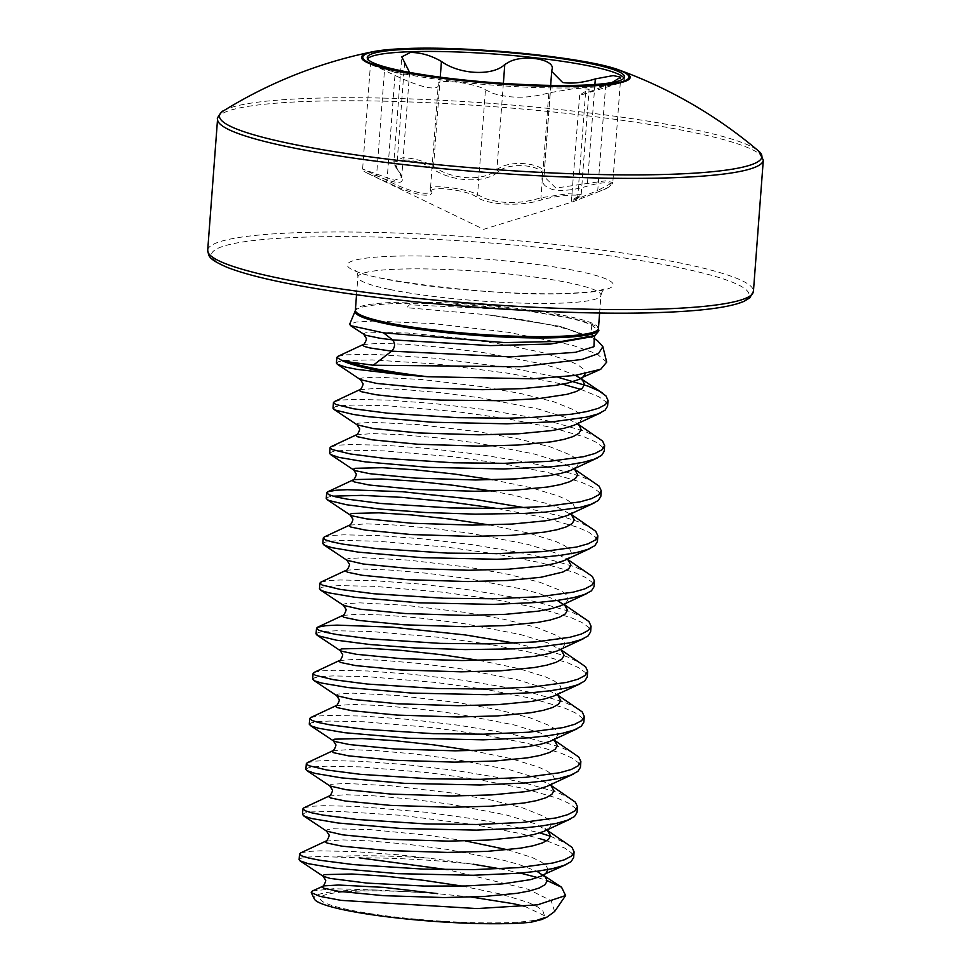 <?xml version="1.0" encoding="UTF-8"?>
<svg xmlns="http://www.w3.org/2000/svg" width="971" height="971" viewBox="0 0 971 971"><rect width="100%" height="100%" fill="white"/><g stroke="black" fill="none" stroke-linecap="round" stroke-linejoin="round"><path stroke-width="0.73" stroke-dasharray="4.86 3.64" d="M223.536 110.828A271.977 32.844 -175.7 0 1 309.106 98.387A271.977 32.844 -175.7 0 1 581.374 111.993A271.977 32.844 -175.7 0 1 758.63 151.063M372.888 51.706A134.678 16.264 -175.7 0 1 405.951 48.599A134.678 16.264 -175.7 0 1 619.801 70.276M367.596 58.818A128.973 15.572 4.3 0 0 367.074 60.056A128.973 15.572 4.3 0 0 372.403 65.045A128.973 15.572 4.3 0 0 400.137 73.104A128.973 15.572 4.3 0 0 522.896 87.002A128.973 15.572 4.3 0 0 618.284 83.53A128.973 15.572 4.3 0 0 624.292 79.391A128.973 15.572 4.3 0 0 623.965 78.105M438.309 84.465C438.916 87.803 434.959 88.762 426.439 87.317C417.433 85.096 406.934 81.127 394.942 75.41L370.546 63.734L384.613 68.747L376.724 173.639A2.051 0.922 -66.2 0 0 376.675 175.751L368.361 173.688L386.24 181.917C398.838 187.973 409.859 192.173 419.314 194.528C428.308 196.033 432.508 195.001 431.925 191.457A2.051 1.991 168.1 0 1 430.42 189.357L438.309 84.465C434.656 78.19 474.758 82.729 485.464 89.818L493.389 93.483C510.867 98.641 529.341 98.435 548.821 92.876L575.269 88.397L589.106 89.198L579.675 95.037L581.945 94.745L605.649 85.569L597.76 190.45L575.669 199.553L571.761 200.317L581.192 194.37L567.367 193.739L540.932 197.756C521.573 203.837 503.099 204.116 485.488 198.618L477.574 194.71C466.784 188.24 426.852 183.701 430.42 189.357C432.981 197.331 410.284 192.622 387.053 180.29L362.62 169.088L394.372 180.278L401.678 177.596L393.862 162.06L402.48 157.812C412.857 157.836 423.21 160.676 433.539 166.332C451.551 180.121 484.808 181.783 496.909 169.391L501.801 166.684C517.701 159.56 548.13 165.191 544.063 174.744L543.821 176.37L555.873 188.071L605.309 180.837L612.81 182.512C611.584 184.903 613.417 185.752 597.614 192.076A2.051 0.74 -110.9 0 0 597.76 190.45L612.81 182.524L620.736 77.17M550.654 85.387L544.063 174.744A2.051 1.821 12.7 0 1 542.267 176.394C546.758 165.434 509.739 161.247 498.596 171.442C485.706 183.907 450.981 182.184 431.84 168.226C414.204 156.622 385.329 157.666 397.734 169.427C408.148 184.259 401.132 186.371 376.675 175.751M384.613 68.747L402.322 74.985L409.592 72.315M386.24 181.917L387.053 180.29L394.942 75.41M431.925 191.457C428.697 185.582 465.716 189.794 475.608 196.409C486.884 205.269 521.621 206.908 542.352 199.625C561.262 194.394 590.137 193.375 576.458 198.424L572.672 201.859L597.529 192.1C620.299 184.308 612.143 179.101 587.965 185.934C574.601 189.976 563.168 191.251 553.652 189.77C544.719 187.403 540.932 182.949 542.267 176.394M368.361 173.688L483.679 229.326L572.672 201.859L597.614 192.076A2.051 0.74 -110.9 0 1 597.529 192.1M430.384 188.944L430.469 190.195M404.604 62.751L396.714 167.643A2.051 1.578 138.6 0 0 396.969 169.015L396.969 169.015A2.051 1.578 138.6 0 0 397.734 169.427M475.608 196.409A2.051 1.724 -58 0 0 477.574 194.71L485.464 89.818M440.251 77.158L433.539 166.332A2.051 0.983 -57.7 0 1 431.84 168.226M542.352 199.625A2.051 1.153 -105.9 0 1 540.932 197.756L548.821 92.876M503.379 83.348L496.909 169.391A2.051 1.554 -128.7 0 0 498.596 171.442M576.458 198.424A2.051 1.748 65.7 0 0 577.769 196.458L585.647 91.565M594.895 84.501L587.431 183.798L587.965 185.934M597.529 340.7L569.358 329.679C547.134 323.671 519.764 318.694 487.272 314.762L406.703 307.686L409.471 304.785L520.432 310.052A122.091 14.747 -175.7 0 1 528.6 311.072L567.307 317.675C577.611 319.969 585.525 322.323 591.036 324.739L598.913 330.783M606.693 362.098L596.777 353.772L572.004 345.106L507.76 332.203L433.321 323.598L373.811 321.037L356.43 321.996L349.694 324.193M355.216 310.89A122.091 14.747 -175.7 0 1 520.432 310.052L528.588 311.084A122.091 14.747 -175.7 0 1 567.258 317.42A122.091 14.747 -175.7 0 1 598.512 329.181M336.427 363.045L338.794 361.552L345.725 360.459L372.16 359.925L435.578 363.907L509.957 373.471L562.634 384.176M337.908 356.369L346.149 354.816L372.585 354.281L436.003 358.263L510.37 367.827L558.107 377.306M580.707 389.347L598.864 396.751L605.516 401.521L607.591 406.133M333.029 408.196L335.396 406.691L342.326 405.599L353.578 405.041L387.368 405.744L456.856 411.668L506.559 418.61L551.115 427.337L584.481 436.999L595.478 441.89L602.129 446.672L604.205 451.284M334.522 401.521L342.751 399.967L354.002 399.397L387.793 400.101L432.605 403.402L482.356 409.24L530.312 417.154L551.54 421.693L584.906 431.355L598.937 438.079M329.642 453.336L332.009 451.831L338.928 450.75L350.179 450.192L383.97 450.884L453.457 456.807L503.16 463.762L547.717 472.476L581.083 482.138L592.079 487.041L598.731 491.812L600.806 496.424M331.123 446.66L339.352 445.106L350.604 444.548L384.395 445.24L429.206 448.553L478.97 454.379L526.913 462.305L548.142 466.833L581.508 476.506L595.539 483.218M326.244 498.487L328.611 496.982L333.065 496.157M497.358 508.513L544.318 517.616L577.696 527.289L588.681 532.181L595.332 536.951L597.408 541.575M525.117 507.76L563.156 516.754L578.109 521.645L592.152 528.358M322.845 543.626L325.212 542.121L332.143 541.041L343.394 540.471L377.185 541.175L446.672 547.098L496.375 554.053L540.932 562.767L574.298 572.429L585.295 577.32L591.946 582.102L594.021 586.715M324.338 536.951L332.568 535.397L343.819 534.839L377.61 535.531L422.421 538.844L472.173 544.67L520.128 552.596L541.357 557.123L574.723 566.785L588.754 573.509M319.459 588.766L321.826 587.273L328.744 586.181L339.996 585.622L373.786 586.314L443.274 592.249L492.977 599.192L537.533 607.907L570.899 617.58L581.896 622.472L588.547 627.242L590.623 631.854M320.94 582.09L329.169 580.537L340.42 579.978L374.211 580.67L419.023 583.984L468.787 589.81L516.73 597.735L537.958 602.263L571.324 611.936L585.355 618.648M316.06 633.917L318.427 632.412L325.358 631.32L336.609 630.762L370.4 631.466L439.887 637.389L489.59 644.343L534.135 653.058L567.513 662.72L578.498 667.611L585.149 672.393L587.224 677.005M514.933 643.19L552.972 652.184L567.926 657.076L581.969 663.8M312.662 679.057L315.029 677.552L321.959 676.471L333.211 675.913L367.002 676.605L436.489 682.528L486.192 689.483L530.749 698.198L564.115 707.859L575.111 712.763L581.763 717.533L583.838 722.145M314.155 672.381L322.384 670.827L333.636 670.269L367.426 670.961L412.238 674.275L461.99 680.101L509.945 688.026L531.173 692.554L564.539 702.227L578.57 708.939M309.276 724.208L311.642 722.703L318.561 721.611L329.812 721.052L363.615 721.756L433.09 727.68L482.793 734.622L527.35 743.349L560.716 753.011L571.713 757.902L578.364 762.672L580.44 767.296M310.756 717.533L318.986 715.967L330.237 715.409L364.028 716.113L408.84 719.414L458.603 725.24L506.546 733.166L527.775 737.705L561.141 747.367L575.172 754.091M305.877 769.348L308.244 767.843L315.174 766.762L326.426 766.204L360.217 766.896L429.704 772.819L479.407 779.774L523.952 788.488L557.33 798.15L568.314 803.053L574.966 807.823L577.041 812.436M307.358 762.672L315.599 761.118L326.851 760.56L360.642 761.252L405.453 764.565L455.205 770.391L503.148 778.317L524.376 782.844L557.742 792.506L571.785 799.23M302.479 814.487L304.845 812.994L311.776 811.902L338.211 811.38L401.63 815.349L476.008 824.913L520.565 833.628L538.978 838.41M303.972 807.811L312.201 806.258L323.452 805.699L357.243 806.403L426.73 812.326L476.433 819.269L499.762 823.457L539.815 832.887M546.758 840.789L564.928 848.193L571.579 852.963L573.655 857.575M550.484 836.262L568.387 844.369M299.092 859.638L301.459 858.133L308.377 857.053L319.629 856.483L359.537 857.891A136.268 16.458 -175.7 0 1 473.083 864.19L429.376 858.194A136.814 16.519 4.3 0 0 334.667 856.519M300.573 852.963L308.802 851.409L320.054 850.839L353.845 851.543L398.656 854.844L429.376 858.194M554.635 911.502L551.164 900.712L528.127 889.23L447.255 869.64M500.041 868.814L520.347 873.087M537.703 877.602L547.134 880.612M312.322 891.014L333.429 888.72L376.821 890.031A118.96 14.371 4.3 0 0 314.337 898.988M376.821 890.031L432.107 893.174A112.854 13.63 4.3 0 0 329.788 893.733A112.854 13.63 4.3 0 0 349.135 909.839A112.854 13.63 4.3 0 0 467.282 922.45A112.854 13.63 4.3 0 0 544.61 916.66L541.867 919.488M432.107 893.174L471.505 897.07M524.728 906.344L544.452 915.689L544.61 916.66M594.361 335.784L592.638 336.585L591.036 324.739M594.203 338.491L559.903 326.292L487.272 314.762L559.903 326.292L592.868 337.605L594.373 338.83M598.452 328.501A121.885 14.723 4.3 0 0 567.21 316.17A121.885 14.723 4.3 0 0 433.843 302.357A121.885 14.723 4.3 0 0 355.374 310.222M389.116 289.334A121.885 14.723 -175.7 0 1 357.874 277.014A121.885 14.723 -175.7 0 1 398.049 269.149A121.885 14.723 -175.7 0 1 569.698 282.949A121.885 14.723 -175.7 0 1 600.952 295.281A121.885 14.723 -175.7 0 1 560.777 303.146A121.885 14.723 -175.7 0 1 389.116 289.334M391.277 256.283A133.282 16.094 -175.7 0 1 578.995 271.37A133.282 16.094 -175.7 0 1 569.237 293.448A133.282 16.094 -175.7 0 1 381.518 278.349A133.282 16.094 -175.7 0 1 391.277 256.283M660.195 312.444A269.525 32.553 -175.7 0 1 280.595 281.918A269.525 32.553 -175.7 0 1 300.33 237.276A269.525 32.553 -175.7 0 1 679.931 267.802A269.525 32.553 -175.7 0 1 660.195 312.444M207.697 250.287A273.64 33.05 -175.7 0 1 297.891 232.652A273.64 33.05 -175.7 0 1 592.638 248.879A273.64 33.05 -175.7 0 1 753.435 291.312M217.565 119.057A273.64 33.05 -175.7 0 1 307.758 101.421A273.64 33.05 -175.7 0 1 602.493 117.661A273.64 33.05 -175.7 0 1 763.303 160.094M544.063 174.744L551.953 69.851M363.882 334.534L363.372 333.878L365.302 332.871L370.958 332.216L407.82 333.041L464.721 338.624L505.418 344.802L541.891 352.424L569.2 360.824L578.194 365.072L583.632 369.223L585.234 373.762M360.484 379.673L359.986 379.03L361.904 378.01L376.772 377.136L421.936 379.515L481.859 386.64L521.111 393.607L553.567 401.715L574.808 410.211L580.233 414.362L581.92 418.319L579.796 421.997L575.645 424.558L578.291 423.32M357.085 424.813L356.588 424.169L358.505 423.162L373.374 422.288L418.537 424.655L478.46 431.779L517.725 438.758L550.169 446.854L571.409 455.363L576.847 459.514L578.522 463.47L576.41 467.136L572.259 469.709L574.893 468.471M492.685 479.783L531.707 487.855L559.017 496.254L568.011 500.502L573.448 504.653L575.135 508.61L573.011 512.287L568.86 514.848M489.299 524.935L528.321 532.994L555.63 541.393L564.624 545.653L570.05 549.804L571.737 553.761L569.613 557.427L565.462 560L568.108 558.762M346.902 560.255L346.404 559.612L348.322 558.592L363.19 557.718L408.354 560.097L468.277 567.21L507.542 574.189L539.985 582.297L561.226 590.793L566.663 594.944L568.338 598.901L566.227 602.578L562.075 605.139L564.709 603.901M343.516 605.394L343.006 604.751L344.936 603.731L359.792 602.857L404.956 605.236L464.878 612.361L504.143 619.328L536.599 627.436L557.827 635.932L563.265 640.095L564.952 644.052L562.828 647.718L558.677 650.279L561.311 649.041M479.116 660.365L518.138 668.424L545.447 676.836L554.441 681.084L559.866 685.235L561.554 689.192L559.43 692.857L555.278 695.43L557.924 694.192M336.719 695.685L336.221 695.042L338.139 694.022L353.007 693.148L398.171 695.527L458.094 702.652L497.358 709.619L529.802 717.727L551.043 726.223L556.48 730.374L558.155 734.331L556.043 738.009L551.892 740.57L554.526 739.332M472.319 750.656L511.341 758.715L538.65 767.114L547.644 771.375L553.082 775.526L554.769 779.482L552.645 783.148L548.494 785.721L551.127 784.483M329.934 785.976L329.436 785.333L331.354 784.313L346.222 783.439L391.386 785.818L451.309 792.943L490.561 799.91L523.017 808.018L544.258 816.514L549.683 820.665L551.37 824.622L549.246 828.299L545.095 830.86L547.984 829.04M326.535 831.115L326.038 830.472L327.955 829.452L333.623 828.809L370.485 829.635L427.374 835.206L465.534 840.935M507.578 849.771L531.865 857.405L540.859 861.665L546.297 865.816L547.984 869.555M462.135 886.086L501.157 894.157L528.467 902.557L537.461 906.805L542.898 910.956L544.452 915.689M363.13 344.571L379.309 343.285L406.97 344.329L443.662 347.521L484.408 352.776L541.041 363.7L556.116 367.851L575.56 375.376M359.731 389.711L375.923 388.424L403.572 389.48L440.264 392.672L481.009 397.928L537.655 408.852L564.964 417.251L577.344 423.769M356.333 434.85L372.524 433.576L400.186 434.62L436.877 437.812L477.611 443.067L534.256 453.991L561.566 462.39L574.868 469.673M491.848 491.071L513.477 495.186L545.933 503.294L558.167 507.542L571.47 514.812M349.548 525.141L365.739 523.855L393.389 524.91L430.08 528.103L470.826 533.358L527.471 544.282L554.781 552.681L568.071 559.964M346.149 570.293L362.341 569.006L390.002 570.05L426.694 573.242L467.427 578.498L524.073 589.433L539.148 593.572L557.293 600.43M564.637 604.836L562.221 603.222L564.685 605.103M342.763 615.432L358.942 614.145L386.604 615.201L423.295 618.393L464.041 623.649L520.674 634.573L547.984 642.972L561.287 650.254M339.365 660.571L355.556 659.297L383.205 660.341L419.897 663.533L460.642 668.788L517.288 679.712L544.597 688.123L557.9 695.394M335.966 705.723L352.157 704.436L379.819 705.492L416.51 708.672L457.244 713.94L513.89 724.864L541.199 733.263L554.502 740.545M332.58 750.862L348.759 749.576L376.42 750.632L413.112 753.824L453.858 759.079L510.491 770.003L537.8 778.402L551.103 785.685M329.181 796.014L345.373 794.727L373.022 795.771L409.713 798.963L450.459 804.219L507.105 815.155L534.414 823.554L547.717 830.824M325.783 841.153L341.974 839.866L369.635 840.922L406.327 844.115L447.061 849.37L503.706 860.294L518.781 864.445L536.927 871.303M356.539 294.711L357.874 277.014C357.789 273.81 356.976 271.54 355.435 270.193C356.685 278.167 499.058 297.806 567.986 293.339C584.979 292.635 596.364 291.421 602.154 289.698L604.387 288.909C603.464 288.739 602.323 290.863 600.952 295.281L599.617 312.99M624.292 79.391L624.487 76.867M581.945 94.745L618.284 83.53M579.675 95.037L571.397 201.264L576.81 198.315L581.192 194.37L589.106 89.198M544.197 173.894L552.086 68.965M409.592 72.388L401.678 177.596C400.38 174.489 404.106 178.688 396.969 169.015L393.862 162.048L401.776 56.876M368.325 173.663C359.707 169.342 364.161 171.042 362.608 169.088L370.521 63.734M375.109 66.344L372.403 65.045M367.074 60.056L367.269 57.532M581.775 379.722L580.646 378.569M578.376 424.873L575.791 422.64L578.218 424.266M574.978 470.013L572.405 467.791L574.82 469.406M571.591 515.164L569.006 512.931L571.434 514.557M568.193 560.303L565.608 558.082L568.035 559.697M561.408 650.594L558.823 648.373L561.25 649.987M558.009 695.734L555.424 693.512L557.852 695.127M554.611 740.885L553.664 739.744M551.225 786.025L548.639 783.803L551.067 785.418M547.826 831.176L545.241 828.943"/><path stroke-width="1.46" d="M619.801 70.276A134.678 16.264 -175.7 0 1 585.768 86.152A134.678 16.264 -175.7 0 1 417.227 74.779A134.678 16.264 -175.7 0 1 372.888 51.706C380.838 50.116 391.981 49.06 406.327 48.55C470.231 45.758 588.365 57.702 619.801 70.276A456.054 456.054 0 0 1 758.63 151.063A271.977 32.844 -175.7 0 1 672.248 174.234A271.977 32.844 -175.7 0 1 359.355 155.396A271.977 32.844 -175.7 0 1 223.536 110.828L223.536 110.828C221.497 110.658 216.072 119.591 217.565 119.057L207.697 250.287C209.153 255.931 206.847 258.359 226.729 267.171C246.986 275.218 280.34 282.937 326.778 290.329C425.589 306.278 571.579 315.976 660.644 312.48C702.555 310.975 730.374 307.249 744.089 301.313L749.794 297.854L753.435 291.312A273.64 33.05 -175.7 0 1 663.242 308.948A273.64 33.05 -175.7 0 1 368.507 292.708A273.64 33.05 -175.7 0 1 207.697 250.287M591.412 63.819A128.973 15.572 4.3 0 0 450.301 49.218A128.973 15.572 4.3 0 0 367.269 57.532A128.973 15.572 4.3 0 0 400.331 70.58A128.973 15.572 4.3 0 0 541.442 85.181A128.973 15.572 4.3 0 0 624.487 76.867A128.973 15.572 4.3 0 0 591.412 63.819M623.965 78.105A128.973 15.572 4.3 0 0 591.23 66.344A128.973 15.572 4.3 0 0 455.047 51.9A128.973 15.572 4.3 0 0 367.596 58.818M609.557 84.028L620.724 77.17L613.211 75.568L595.32 78.918C582.624 82.729 571.737 83.919 562.658 82.499L551.71 71.417L551.953 69.851C556.128 59.789 525.602 54.012 509.702 61.622L504.786 64.499C492.77 76.248 459.744 74.706 441.429 61.452C431.173 55.505 420.819 52.495 410.393 52.446L401.776 56.876L409.592 72.388M552.086 68.965L551.953 69.851M356.539 294.711L355.374 310.222A121.885 14.723 4.3 0 0 386.628 322.554A121.885 14.723 4.3 0 0 519.983 336.354A121.885 14.723 4.3 0 0 598.452 328.501L598.512 329.181A122.091 14.747 -175.7 0 1 522.216 337.702A122.091 14.747 -175.7 0 1 386.373 323.816A122.091 14.747 -175.7 0 1 355.216 310.89L349.694 324.193L350.58 325.649L383.521 332.835L392.527 339.874C395.452 343.516 395.173 347.278 391.677 351.162L373.228 365.23L521.172 366.735L582.175 359.416L598.476 353.59L602.857 346.671L597.529 340.7L594.203 338.491M598.512 329.181L598.913 330.783L594.944 335.517L561.978 341.379L504.641 342.581L383.521 332.835M427.738 376.724L403.875 374.903A136.814 16.519 -175.7 0 1 372.075 369.381A136.814 16.519 -175.7 0 1 341.246 360.12L348.601 361.88A136.608 16.495 4.3 0 0 372.318 368.106A136.608 16.495 4.3 0 0 427.738 376.724L532.739 378.799L574.893 375.474L600.77 369.247L606.693 362.098L602.857 346.671M403.875 374.903L356.745 369.32L345.555 367.074L337.325 364.234L336.427 363.045L336.852 357.401L337.908 356.369L363.13 344.571L362.523 345.166L364.416 346.465L370.048 347.97L391.677 351.162L510.795 356.879L575.427 352.315L593.949 346.696L594.264 338.624L593.949 346.696L575.427 352.315L510.795 356.879L391.677 351.162M562.634 384.176L580.707 389.347M341.246 360.12L336.852 357.401M558.107 377.306L588.292 386.215L599.289 391.107L605.94 395.877L608.028 400.416L605.455 404.604L598.33 408.342L586.872 411.558L571.494 414.192L531.101 417.506L507.469 418.185L457.317 417.664L387.55 413.173L353.784 408.815L335.735 404.458L333.454 402.577L334.522 401.521L359.731 389.711L359.136 390.318L361.018 391.616L375.838 394.712L403.548 397.794L440.433 400.113L501.934 400.707L539.026 398.583L567.076 394.323L576.483 391.447L582.345 388.133L584.469 384.467L582.782 380.511L579.189 377.501L602.336 392.927M608.016 400.489L607.591 406.133L605.03 410.248L597.905 413.986L586.448 417.202L552.256 421.815L507.056 423.817L432.071 422.227L368.507 416.705L353.359 414.459L335.311 410.102L333.029 408.221L333.454 402.552M578.218 424.266L602.554 441.028L604.63 445.555L604.205 451.284L601.644 455.387L594.507 459.137L583.061 462.354L567.671 464.975L548.87 466.966L503.658 468.969L428.684 467.367L365.12 461.844L338.77 457.365L330.528 454.513L329.642 453.372L330.067 447.692L331.123 446.66L356.333 434.85L355.738 435.457L357.619 436.756L372.451 439.851L417.736 444.245L478.133 446.114L517.919 445.058L551.055 441.854L563.69 439.462L573.096 436.586L578.947 433.284L581.071 429.607L579.384 425.65L577.344 423.769M604.617 445.64L602.056 449.743L594.932 453.493L583.486 456.71L549.295 461.322L504.083 463.325L453.93 462.803L384.152 458.312L350.385 453.967L332.337 449.609L330.067 447.692M574.82 469.406L599.156 486.168L601.231 490.78L600.806 496.424L598.245 500.538L591.121 504.277L579.663 507.493L545.471 512.105L523.891 513.441L475.389 514.145L425.286 512.506L380.329 509.107L346.562 504.75L328.526 500.393L326.244 498.511L326.669 492.843L327.725 491.799L335.966 490.246L347.217 489.687L402.382 491.714L475.572 499.519L525.117 507.76M601.231 490.78L598.67 494.894L591.533 498.633L580.088 501.849L545.896 506.461L500.684 508.464L450.532 507.954L380.753 503.464L346.987 499.106L335.796 496.873L328.951 494.749L326.669 492.843M333.065 496.157L361.977 495.368L401.958 497.358L450.071 501.958L497.358 508.513M571.434 514.557L595.757 531.307L597.845 535.846L597.408 541.575L594.847 545.678L587.722 549.416L576.264 552.633L560.886 555.266L542.073 557.257L496.873 559.26L421.887 557.657L358.323 552.135L331.973 547.656L325.127 545.532L322.845 543.663L323.27 537.983L324.338 536.951L349.548 525.141L348.953 525.748L350.834 527.047L365.654 530.142L410.951 534.523L471.348 536.405L511.134 535.349L544.27 532.144L556.905 529.753L566.299 526.877L572.162 523.575L574.286 519.898L571.47 514.812M597.833 535.931L595.272 540.034L588.147 543.784L576.689 547.001L542.498 551.613L497.286 553.616L447.133 553.094L377.367 548.603L343.6 544.245L332.398 542.012L325.552 539.9L323.27 537.983M568.035 559.697L592.371 576.458L594.446 580.998L594.021 586.715L591.46 590.829L584.324 594.568L572.878 597.784L557.488 600.406L538.687 602.396L493.474 604.399L418.501 602.797L354.937 597.274L328.586 592.796L321.729 590.684L319.459 588.802L319.884 583.122L320.94 582.09L346.149 570.293L345.555 570.887L347.436 572.198L362.268 575.281L407.553 579.675L467.949 581.556L507.736 580.488L540.871 577.284L562.913 572.028L568.763 568.715L570.887 565.049L568.071 559.964M594.434 581.071L591.873 585.185L584.748 588.924L573.303 592.14L539.111 596.752L493.899 598.755L443.747 598.233L373.969 593.754L340.202 589.397L322.154 585.04L319.884 583.122M564.637 604.836L588.972 621.598L591.048 626.222L590.623 631.854L588.062 635.969L580.937 639.707L569.479 642.923L535.288 647.536L513.708 648.871L465.206 649.587L415.103 647.948L370.145 644.538L336.379 640.18L318.342 635.823L316.06 633.942L316.485 628.273L317.541 627.242L325.783 625.688L337.034 625.118L392.199 627.145L465.388 634.961L514.933 643.19M591.048 626.222L588.487 630.325L581.35 634.063L569.904 637.279L535.713 641.904L490.501 643.907L440.349 643.385L370.57 638.894L336.803 634.536L325.613 632.303L318.767 630.179L316.485 628.273M561.25 649.987L585.574 666.749L587.661 671.277L587.224 677.005L584.663 681.108L577.539 684.858L566.081 688.075L550.703 690.697L531.89 692.687L486.689 694.69L411.704 693.088L348.14 687.565L321.789 683.086L314.944 680.974L312.662 679.093L313.087 673.413L314.155 672.381L339.365 660.571L338.77 661.178L340.651 662.477L355.471 665.572L400.768 669.966L461.164 671.835L500.951 670.779L534.086 667.575L546.722 665.184L556.116 662.307L561.978 659.006L564.102 655.328L561.287 650.254M587.649 671.362L585.088 675.464L577.963 679.215L566.506 682.431L532.314 687.043L487.102 689.046L436.95 688.524L367.184 684.045L333.417 679.688L315.369 675.331L313.087 673.413M557.852 695.127L582.187 711.889L584.263 716.428L583.838 722.145L581.277 726.259L574.14 729.998L562.695 733.214L547.304 735.836L528.503 737.826L483.291 739.829L408.318 738.227L344.754 732.704L318.403 728.238L311.545 726.114L309.276 724.232L309.7 718.564L310.756 717.533L335.966 705.723L335.371 706.33L337.253 707.628L352.085 710.723L397.37 715.105L457.766 716.986L497.553 715.918L530.688 712.726L543.323 710.335L552.73 707.458L558.58 704.145L560.704 700.479L557.9 695.394M584.263 716.501L581.69 720.616L574.565 724.354L563.119 727.57L528.928 732.183L483.716 734.185L433.564 733.675L363.785 729.185L330.019 724.827L318.828 722.594L311.97 720.47L309.7 718.564M553.664 739.744L578.789 757.04L580.864 761.567L580.44 767.296L577.879 771.399L570.754 775.149L559.296 778.366L543.906 780.987L525.105 782.978L479.892 784.981L404.919 783.379L341.355 777.856L315.005 773.377L306.775 770.525L305.877 769.348L306.302 763.704L307.358 762.672L332.58 750.862L331.973 751.469L333.866 752.768L348.686 755.863L393.983 760.257L454.379 762.126L494.166 761.07L527.302 757.865L539.925 755.474L549.331 752.598L555.194 749.296L557.318 745.619L554.502 740.545M580.864 761.652L578.303 765.755L571.166 769.505L559.721 772.722L525.529 777.334L480.317 779.337L430.165 778.815L360.387 774.324L326.62 769.979L308.584 765.621L306.302 763.704M551.067 785.418L575.39 802.18L577.478 806.719L577.041 812.436L574.48 816.55L567.355 820.289L555.898 823.505L540.519 826.127L521.706 828.117L476.506 830.12L401.521 828.518L337.957 822.995L311.606 818.517L304.76 816.405L302.479 814.523L302.903 808.855L303.972 807.811L329.181 796.014L328.586 796.608L330.468 797.919L345.288 801.002L390.585 805.396L450.981 807.277L490.768 806.209L523.903 803.017L536.538 800.626L545.933 797.749L551.795 794.436L553.919 790.77L551.103 785.685M577.466 806.792L574.905 810.906L567.78 814.645L556.322 817.861L522.131 822.473L476.919 824.476L426.767 823.966L357 819.475L323.234 815.118L312.031 812.885L305.185 810.761L302.903 808.855M538.978 838.41L546.758 840.789M545.241 828.943L572.004 847.319L574.079 851.858L573.655 857.575L571.094 861.69L563.957 865.428L552.511 868.644L537.121 871.278L518.32 873.257L473.108 875.272L398.134 873.669L334.57 868.147L308.22 863.668L299.978 860.816L299.092 859.663L299.517 853.995L300.573 852.963L325.783 841.153L325.188 841.76L327.069 843.059L341.901 846.154L387.186 850.535L447.582 852.417L487.369 851.361L520.505 848.156L533.14 845.765L542.546 842.889L548.397 839.587L550.521 835.91L547.717 830.824M539.815 832.887L550.484 836.262M574.079 851.943L571.506 856.046L564.382 859.796L552.936 863.001L518.745 867.625L473.532 869.628L423.38 869.106L353.602 864.615L319.835 860.257L308.644 858.024L301.787 855.9L299.517 853.995M447.255 869.64L359.537 857.891M473.083 864.19L500.041 868.814M520.347 873.087L537.703 877.602M311.23 892.604L314.337 898.988A118.96 14.371 4.3 0 0 344.62 909.997A118.96 14.371 4.3 0 0 530.991 922.232L547.025 917.073L554.635 911.502L565.608 895.553L537.606 904.826L477.052 908.577L341.124 900.372L319.738 896.306L311.23 892.604L312.322 891.014L323.719 885.892L338.576 885.018L383.739 887.385L437.63 893.623M547.134 880.612L561.554 887.227L565.608 895.553M547.025 917.073L541.867 919.488L530.991 922.232M471.505 897.07L513.392 903.71L524.728 906.344M373.228 365.23L348.601 361.88M350.58 325.649L365.266 335.189L380.086 338.272L392.527 339.874L490.489 345.603L550.472 344.025L592.638 336.585L594.944 335.517M758.63 151.063L763.303 160.094A273.64 33.05 -175.7 0 1 673.109 177.717A273.64 33.05 -175.7 0 1 378.362 161.489A273.64 33.05 -175.7 0 1 217.565 119.057M584.979 85.8A133.464 16.119 -175.7 0 1 397.005 70.689A133.464 16.119 -175.7 0 1 406.776 48.586A133.464 16.119 -175.7 0 1 594.738 63.698A133.464 16.119 -175.7 0 1 584.979 85.8M594.895 84.501L595.32 78.918M503.379 83.348L504.786 64.499M440.251 77.158L441.429 61.452M585.234 373.762L583.195 376.857L579.044 379.418L567.926 383.035L555.303 385.426L522.167 388.631L482.381 389.687L421.984 387.805L376.687 383.424L360.484 379.673L362.741 383.266C364.186 383.715 360.229 390.985 359.731 389.711M600.843 412.772L573.934 425.298L564.539 428.175L551.904 430.566L518.769 433.77L478.982 434.826L418.586 432.957L373.301 428.563L357.085 424.813L359.355 428.417C360.799 428.854 356.843 436.137 356.333 434.85M597.444 457.911L570.547 470.45L561.141 473.326L548.518 475.717L515.383 478.909L475.584 479.977L415.2 478.096L369.902 473.714L355.083 470.619L353.189 469.321L355.119 468.301L382.404 467.694L415.139 469.806L454.537 474.054L492.685 479.783M594.046 503.051L567.149 515.589L557.742 518.465L545.119 520.857L511.984 524.061L472.197 525.117L411.801 523.248L366.504 518.854L351.684 515.759L349.803 514.46L351.72 513.441L379.018 512.834L411.753 514.946L451.139 519.194L489.299 524.935M590.659 548.202L563.75 560.74L554.356 563.617L541.721 566.008L508.586 569.2L468.799 570.268L408.403 568.387L363.118 563.993L346.902 560.255L349.172 563.848C350.616 564.297 346.659 571.567 346.149 570.293M587.261 593.342L560.364 605.88L550.958 608.756L538.335 611.147L505.199 614.352L465.4 615.408L405.016 613.526L359.719 609.145L343.516 605.394L345.773 608.987C347.217 609.436 343.261 616.706 342.763 615.432L317.541 627.242M583.862 638.493L556.966 651.031L547.559 653.896L534.936 656.287L501.801 659.491L462.014 660.547L401.618 658.678L356.321 654.284L341.501 651.201L339.619 649.89L341.537 648.883L368.834 648.276L401.569 650.388L440.955 654.636L479.116 660.365M580.476 683.633L553.567 696.171L544.173 699.047L531.538 701.438L498.402 704.63L458.615 705.699L398.219 703.817L352.934 699.436L336.719 695.685L338.988 699.278C340.433 699.727 336.476 706.997 335.966 705.723M577.077 728.772L550.181 741.31L540.774 744.187L528.151 746.578L495.016 749.782L455.217 750.838L394.833 748.969L349.536 744.575L334.716 741.48L332.822 740.181L334.752 739.162L362.037 738.555L394.772 740.667L434.171 744.927L472.319 750.656M573.679 773.923L546.782 786.461L537.376 789.338L524.753 791.729L491.617 794.921L451.831 795.989L391.434 794.108L346.137 789.726L329.934 785.976L332.191 789.569C333.648 790.018 329.679 797.288 329.181 796.014M570.293 819.063L543.396 831.601L533.989 834.477L521.354 836.868L488.219 840.073L448.432 841.129L388.036 839.26L342.751 834.866L326.535 831.115L328.805 834.708C330.249 835.157 326.292 842.427 325.783 841.153M465.534 840.935L507.578 849.771M547.984 869.555L545.86 873.439L541.709 876L530.591 879.629L502.529 883.889L465.449 886.001L424.303 886.062L367.062 883.1L330.164 878.415L323.149 876.267L322.639 875.611L324.569 874.604L351.854 873.997L384.589 876.109L423.987 880.357L462.135 886.086M575.56 375.376L580.646 378.569M574.868 469.673L577.684 474.758L575.56 478.424L569.698 481.737L560.291 484.614L547.668 487.005L514.533 490.197L474.746 491.265L414.35 489.384L369.053 484.99L354.233 481.907L352.339 480.609L354.269 479.589L381.554 478.982L414.289 481.094L453.688 485.342L491.848 491.071M557.293 600.43L564.794 605.455L564.964 603.319M564.685 605.103L567.501 610.189L565.377 613.866L559.514 617.168L550.108 620.044L537.485 622.435L504.35 625.64L464.563 626.696L404.167 624.814L358.869 620.433L344.05 617.338L342.156 616.039L342.763 615.432M536.927 871.303L545.447 877.092L547.134 881.049L545.01 884.727L539.148 888.028L529.741 890.905L517.118 893.296L483.983 896.5L444.196 897.556L383.8 895.687L338.503 891.293L323.683 888.198L321.789 886.899L322.396 886.292C322.894 887.579 326.851 880.296 325.406 879.86L323.149 876.267L299.978 860.816M372.888 51.706A456.054 456.054 0 0 0 223.536 110.828M550.654 85.387L551.71 71.417M763.303 160.094L753.435 291.312M355.374 310.222L355.216 310.89M363.882 334.534L366.14 338.126C367.584 338.563 363.627 345.846 363.13 344.571M600.77 369.247L581.932 377.598L581.775 379.722M578.534 422.749L578.376 424.873M575.148 467.888L574.978 470.013M330.528 454.513L353.699 469.964L355.956 473.557C357.401 474.006 353.444 481.276 352.946 480.002L327.725 491.799M568.86 514.848L571.749 513.04L571.591 515.164M327.142 499.664L350.3 515.103L352.558 518.708C354.014 519.145 350.046 526.428 349.548 525.141M568.351 558.179L568.193 560.303M561.566 648.47L561.408 650.594M316.959 635.095L340.117 650.534L342.375 654.138C343.831 654.575 339.862 661.858 339.365 660.571M558.167 693.61L558.009 695.734M554.781 738.761L554.611 740.885M310.162 725.386L333.332 740.824L335.59 744.429C337.034 744.866 333.077 752.149 332.58 750.862M551.382 783.9L551.225 786.025M547.984 829.04L547.826 831.176M566.894 864.214L544.597 874.191L544.428 876.315L543.323 875.174M543.299 875.162L561.554 887.227M303.377 815.676L326.535 831.115M306.775 770.525L329.934 785.976M313.56 680.234L336.719 695.685M320.345 589.955L343.516 605.394M323.744 544.804L346.902 560.255M333.927 409.374L357.085 424.813M337.325 364.234L360.484 379.673M594.373 338.83L594.604 335.42M598.452 328.501L599.617 312.99"/></g></svg>
